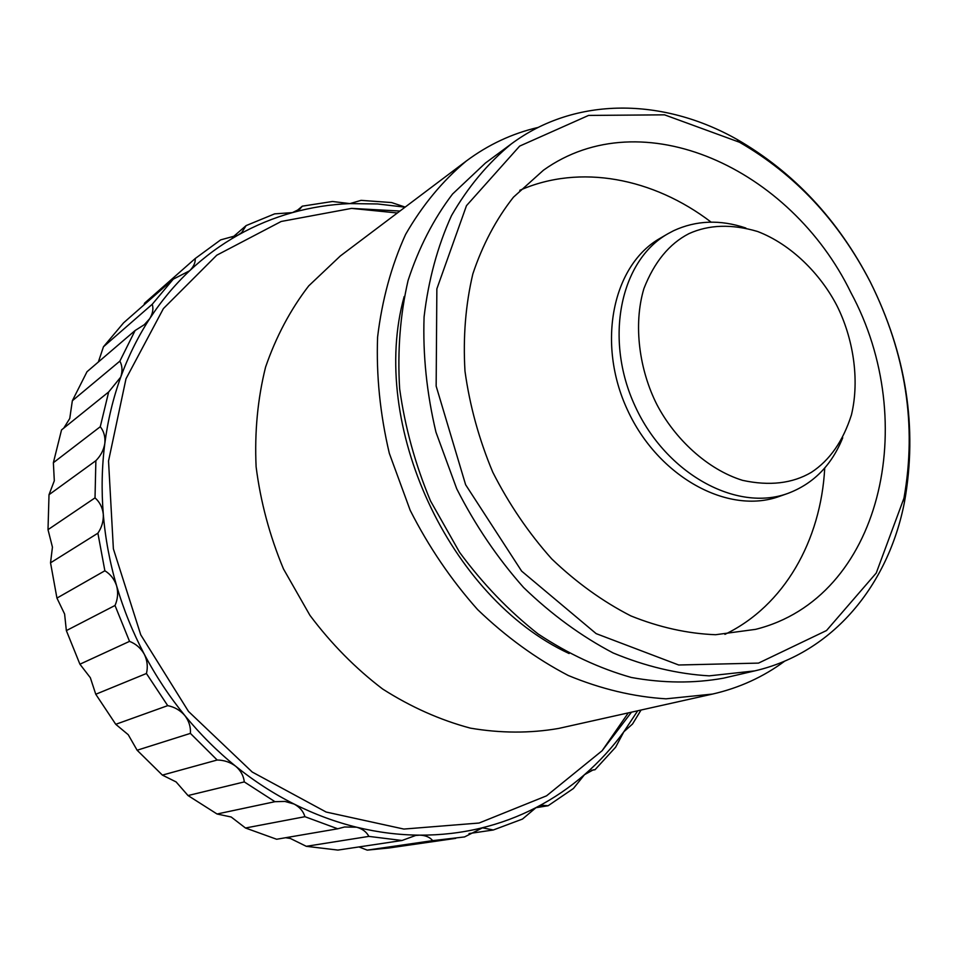 <?xml version="1.0" encoding="UTF-8"?>
<svg xmlns="http://www.w3.org/2000/svg" width="958" height="958" viewBox="0 0 958 958"><rect width="100%" height="100%" fill="white"/><g stroke="black" fill="none" stroke-linecap="round" stroke-linejoin="round"><path stroke-width="1.44" d="M667.882 233.764L660.242 238.219C612.713 264.959 596.259 343.096 627.478 409.964C658.158 477.084 728.331 515.212 779.501 496.352L787.847 493.418C736.546 512.326 666.085 473.923 635.214 406.396C603.803 339.108 620.233 260.564 667.882 233.764L673.558 230.734C696.107 220.292 720.212 219.394 745.863 228.04M842.741 437.758C831.688 465.253 813.39 483.802 787.847 493.418M784.746 661.116C763.322 676.971 739.265 687.952 712.572 694.059L666.026 698.825C633.585 696.825 601.001 689.041 568.262 675.486C536.025 658.661 505.812 636.687 477.599 609.575C451.17 579.877 428.693 546.802 410.204 510.351L389.319 453.326C380.087 414.06 376.183 375.308 377.596 337.096C382.062 299.938 391.379 265.725 405.581 234.459C422.25 205.443 442.488 180.954 466.306 161.016C488.269 144.646 512.219 133.449 538.18 127.414M466.306 161.016L340.318 255.978L308.716 285.879C290.418 309.662 276.048 336.725 265.582 367.082C257.666 398.863 254.517 432.094 256.109 466.786C260.528 501.669 269.641 535.702 283.46 568.908L309.925 615.323C331.264 643.788 355.49 668.349 382.625 689.006C410.874 707.016 440.141 720.057 470.402 728.14C500.675 733.277 530.073 733.373 558.598 728.451L712.572 694.059M399.953 211.035L351.586 208.389L281.197 221.466L216.759 255.211L163.399 308.584L126.001 378.769L108.529 461.002L113.379 548.85L140.754 634.831L188.475 711.411L252.229 772.04L326.163 812.049L403.857 829.065L479.084 823.03L546.539 795.835L602.139 750.713L631.478 712.177M404.18 296.525C368.674 424.083 448.979 597.888 569.112 653.536M637.717 710.776L623.85 731.768C612.318 747.575 599.205 761.873 584.488 774.687C569.759 787.476 553.652 798.421 536.181 807.51C518.685 816.575 500.136 823.485 480.545 828.215C460.942 832.921 440.68 835.232 419.784 835.148C398.875 835.029 377.823 832.382 356.604 827.209C335.384 822 314.571 814.276 294.142 804.061C273.713 793.787 254.253 781.201 235.752 766.292C217.274 751.335 200.294 734.403 184.798 715.494C169.35 696.55 155.843 676.132 144.299 654.23C132.791 632.304 123.558 609.516 116.625 585.853C109.727 562.19 105.284 538.312 103.296 514.23C101.344 490.161 101.859 466.534 104.829 443.374C107.835 420.227 113.14 398.133 120.744 377.105C128.384 356.089 138.024 336.629 149.688 318.703C161.363 300.824 174.679 284.849 189.612 270.779C204.569 256.744 220.723 244.853 238.075 235.093C255.439 225.358 273.545 217.873 292.406 212.616C311.266 207.383 330.438 204.377 349.933 203.599L377.548 203.958L405.066 207.179M405.174 207.096L391.606 202.557L361.094 200.354L349.933 203.599L332.486 201.491L302.321 206.162L299.95 208.952L292.406 212.616L274.647 213.862L246.122 225.597L241.703 232.578L238.075 235.093L220.651 239.883L195.192 258.552C195.516 262.648 193.648 266.731 189.612 270.779L173.254 279.161L152.25 304.261C153.627 308.775 152.765 313.589 149.688 318.703L144.359 324.654L135.114 330.522L119.87 361.13C122.373 365.8 122.66 371.129 120.744 377.105L108.673 391.966L100.267 426.729C103.907 431.28 105.428 436.836 104.829 443.374C103.751 449.937 100.77 455.709 95.872 460.69L95.022 497.873C99.728 502.016 102.494 507.465 103.296 514.23C103.608 521.08 101.811 527.391 97.896 533.187L104.865 570.776C110.493 574.201 114.409 579.231 116.625 585.853C118.349 592.619 117.81 599.157 115.008 605.48L129.534 641.369C135.88 643.848 140.802 648.135 144.299 654.23C147.328 660.529 148.047 666.948 146.43 673.498L167.71 705.639C174.524 706.992 180.212 710.273 184.798 715.494C188.977 721.003 190.846 726.966 190.403 733.385L217.167 760.017C224.148 760.125 230.339 762.221 235.752 766.292C240.793 770.651 243.631 775.86 244.29 781.908L274.958 801.69L284.897 801.415L294.142 804.061C299.758 807.127 303.351 811.342 304.931 816.695L337.719 828.79L344.581 826.994L356.604 827.209C362.483 828.862 366.555 831.927 368.854 836.394L402.013 840.489L415.676 835.46L419.784 835.148C425.603 835.376 429.902 837.196 432.681 840.633L464.546 836.933L482.533 827.832L493.31 829.987L522.469 819.066L536.181 807.51L542.432 805.331L548.12 805.738L573.435 788.494L584.488 774.687L593.253 769.861L595.038 769.705L615.647 747.18L623.85 731.768L632.543 723.997L641.058 710.034M511.285 143.94L485.466 163.016L452.535 194.043C433.531 219.071 418.718 247.894 408.072 280.502C400.181 314.811 397.366 350.891 399.642 388.768C404.935 426.957 415.221 464.355 430.525 500.962L459.529 552.239C482.736 583.757 508.902 610.976 538.025 633.909C568.262 653.907 599.361 668.433 631.334 677.474C663.187 683.246 693.891 683.473 723.458 678.18L754.736 670.887L709.195 675.857C677.378 673.989 645.357 666.349 613.108 652.949C581.326 636.268 551.485 614.461 523.583 587.494C497.406 557.975 475.132 525.08 456.75 488.843L435.962 432.178C426.729 393.187 422.765 354.771 424.083 316.918C428.394 280.167 437.531 246.41 451.481 215.646C467.875 187.157 487.814 163.255 511.285 143.94C575.626 96.111 663.259 97.728 736.953 139.377C793.499 172.009 837.903 219.442 870.175 281.7C906.328 354.268 917.764 427.699 904.484 502.004C888.425 585.122 832.861 652.889 754.736 670.887M146.43 673.498L95.764 694.251L115.75 724.308L167.71 705.639M95.764 694.251L90.339 677.713L79.921 664.205L129.534 641.369M190.403 733.385L137.126 750.234L128.24 734.714L115.75 724.308M244.29 781.908L188.019 795.547L176.116 781.932L162.381 775.106L217.167 760.017M137.126 750.234L162.381 775.106M304.931 816.695L245.476 827.999L231.189 817.006L217.047 814.001L274.958 801.69M188.019 795.547L217.047 814.001M245.476 827.999L276.646 839.256L337.719 828.79M368.854 836.394L306.273 846.309L290.334 838.454L285.58 837.723M306.273 846.309L337.911 850.081L402.013 840.489M432.681 840.633L367.225 850.129L358.927 846.932M493.31 829.987L469.037 833.556M367.225 850.129L389.295 847.938L455.721 838.358M548.12 805.738L535.773 807.726M595.038 769.705L591.361 770.376M296.297 211.203L302.321 206.162M232.279 237.608L246.122 225.597M143.951 304.931L144.622 303.123L195.192 258.552M173.254 279.161L123.582 322.846L103.452 346.784L152.25 304.261M135.114 330.522L86.998 371.74L72.341 400.755L119.87 361.13M98.351 362.016L103.452 346.784M108.673 391.966L61.54 429.914L53.373 462.714L100.267 426.729M63.779 428.106L69.754 418.49L72.341 400.755M95.872 460.69L49.014 494.711L54.307 480.772L53.373 462.714M49.014 494.711L48.008 529.666L95.022 497.873M97.896 533.187L50.535 562.825L56.941 598.091L104.865 570.776M50.535 562.825L52.439 547.126L48.008 529.666M115.008 605.48L66.353 630.604L79.921 664.205M66.353 630.604L64.605 614.006L56.941 598.091M870.271 281.951C905.765 353.215 916.998 425.304 903.957 498.196L876.235 573.052L826.526 630.532L758.52 663.104L678.695 664.996L596.151 633.633L521.619 571.112L465.624 484.748L436.153 386.122L436.86 288.837L466.486 205.659L519.667 146.095L588.559 115.427L664.541 114.84L739.504 142.251C794.984 174.248 838.573 220.807 870.271 281.951M850.884 292.585C790.494 168.105 642.016 99.776 543.461 170.201L513.452 197.18C496.112 219.214 482.581 244.793 472.845 273.916C465.6 304.62 462.977 337.012 464.977 371.093C469.707 405.497 478.964 439.195 492.771 472.198C508.961 504.1 528.612 533.007 551.736 558.909C576.393 582.512 602.762 601.516 630.843 615.898C659.32 627.37 687.569 633.633 715.59 634.723L755.587 629.358C881.216 598.091 921.057 422.31 850.884 292.585M711.123 222.136C653.368 177.96 579.877 163.686 519.787 190.319M724.931 634.352C784.159 605.863 820.922 540.647 824.73 468.031M688.898 233.668C669.283 243.751 654.29 262.049 643.92 288.562C632.915 325.301 639.597 370.518 656.937 404.659C674.66 438.584 707.136 469.408 742.57 480.353C769.478 486.173 792.41 483.503 811.366 472.342C829.724 460.319 843.088 441.147 851.458 414.814C860.033 378.877 852.8 337.204 836.849 305.53C820.527 274.084 791.26 244.374 757.61 231.501C731.78 223.861 708.872 224.591 688.898 233.668M397.354 212.987L351.586 208.389M628.292 712.884L602.139 750.713M739.504 142.251L736.953 139.377M903.957 498.196L904.484 502.004"/></g></svg>
